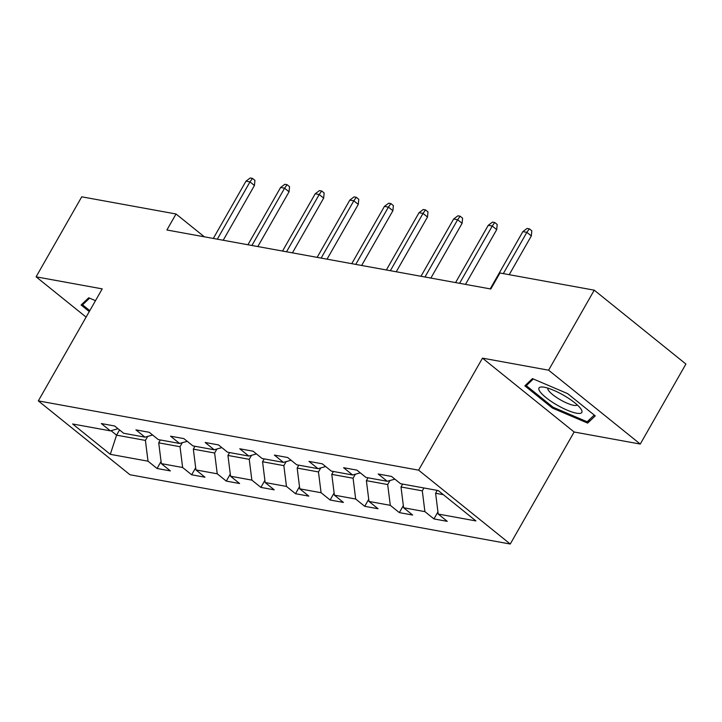 <?xml version="1.0" encoding="UTF-8"?>
<svg xmlns="http://www.w3.org/2000/svg" width="722" height="722" viewBox="0 0 722 722"><rect width="100%" height="100%" fill="white"/><g stroke="black" fill="none" stroke-linecap="round" stroke-linejoin="round"><path stroke-width="1.08" d="M640.261 444.057L548.603 370.187L482.486 358.139L574.143 432.009L640.261 444.057L685.9 364.041L594.242 290.172L499.949 272.997L490.825 288.999L166.899 229.993L176.033 213.992L81.739 196.817L36.1 276.824L86.099 317.12M574.143 432.009L510.255 544.027L129.987 474.751L38.32 400.89L418.598 470.157L510.255 544.027M110.304 454.328L148.019 461.196L157.062 468.488L170.374 470.906L161.331 463.623L182.63 467.504L191.673 474.787L204.985 477.215L195.942 469.923L217.241 473.803L226.284 481.096L239.596 483.514L230.553 476.231L251.852 480.112L260.895 487.395L274.207 489.823L265.164 482.54L286.463 486.42L295.506 493.704L308.817 496.131L299.774 488.839L321.073 492.72L330.116 500.012L343.428 502.431L334.385 495.148L355.684 499.028L364.727 506.312L378.039 508.739L368.996 501.447L390.295 505.328L399.338 512.62L412.65 515.039L403.607 507.756L424.906 511.636L433.949 518.919L447.261 521.347L438.218 514.064L475.933 520.932L438.272 490.59L400.557 483.713L391.514 476.43L378.202 474.002L387.245 481.294L365.946 477.413L356.903 470.121L343.591 467.703L352.634 474.986L331.335 471.105L322.292 463.822L308.98 461.394L318.023 468.677L296.724 464.797L287.681 457.513L274.378 455.086L283.412 462.378L262.113 458.497L253.079 451.205L239.767 448.786L248.801 456.069L227.502 452.189L218.468 444.905L205.156 442.478L214.19 449.77L192.9 445.889L183.857 438.597L170.545 436.178L179.588 443.461L158.289 439.581L149.246 432.297L135.935 429.87L144.978 437.153L123.679 433.281L114.636 425.989L101.324 423.561L110.367 430.853L72.642 423.985L110.304 454.328L116.567 435.158L145.411 440.411L147.703 436.395M423.931 487.973L422.298 490.852L400.999 486.971L402.632 484.092M394.898 479.146L387.245 481.294M424.906 511.636L422.298 490.852M403.607 507.756L400.999 486.971M389.979 480.527L387.687 484.543L366.388 480.662L368.021 477.793M360.287 472.847L352.634 474.986M390.295 505.328L387.687 484.543M368.996 501.447L366.388 480.662M355.368 474.219L353.076 478.235L331.777 474.363L333.42 471.484M325.676 466.538L318.023 468.677M355.684 499.028L353.076 478.235M334.385 495.148L331.777 474.363M320.758 467.919L318.465 471.935L297.166 468.055L298.809 465.176M291.065 460.239L283.412 462.378M321.073 492.72L318.465 471.935M299.774 488.839L297.166 468.055M286.147 461.611L283.854 465.627L262.555 461.746L264.198 458.876M256.454 453.93L248.801 456.069M286.463 486.42L283.854 465.627M265.164 482.54L262.555 461.746M251.536 455.311L249.243 459.327L227.944 455.447L229.587 452.568M221.844 447.622L214.19 449.77M251.852 480.112L249.243 459.327M230.553 476.231L227.944 455.447M216.925 449.003L214.633 453.019L193.334 449.138L194.976 446.268M187.233 441.322L179.588 443.461M217.241 473.803L214.633 453.019M195.942 469.923L193.334 449.138M182.314 442.694L180.022 446.71L158.723 442.839L160.365 439.96M152.622 435.014L144.978 437.153M182.63 467.504L180.022 446.71M161.331 463.623L158.723 442.839M119.545 429.942L116.567 435.158L111.007 430.673M118.011 428.715L110.367 430.853M148.019 461.196L145.411 440.411M548.603 370.187L594.242 290.172M482.486 358.139L418.598 470.157M38.32 400.89L102.217 288.872L36.1 276.824M204.353 236.816L176.033 213.992M437.243 490.4L435.61 493.27L443.362 494.687M438.218 514.064L435.61 493.27M157.062 468.488L161.06 461.475M191.673 474.787L195.671 467.775M226.284 481.096L230.282 474.083M260.895 487.395L264.893 480.383M295.506 493.704L299.504 486.691M330.116 500.012L334.115 493M364.727 506.312L368.725 499.299M399.338 512.62L403.336 505.608M433.949 518.919L437.947 511.907M95.484 300.668L88.716 297.78L81.108 305L89.266 311.579M567.654 393.634L532.439 378.608L524.831 385.837L552.438 408.074L587.645 423.101L595.253 415.881L567.654 393.634M589.883 419.175L587.645 423.101M552.962 407.154L552.438 408.074M223.206 240.255L254.442 185.5L249.983 181.899L217.313 239.181M245.985 181.177L250.236 177.973L252.456 178.379L249.983 181.899L245.985 181.177L213.315 238.45M252.456 178.379L254.938 180.374L254.442 185.5M89.79 310.65L82.57 304.828L89.6 298.159M84.077 302.184L82.57 304.828M544.307 387.236A24.656 5.875 -150.3 0 0 542.258 386.992A24.656 5.875 -150.3 0 0 547.294 398.616A24.656 5.875 -150.3 0 0 576.508 413.192A24.656 5.875 -150.3 0 0 581.039 409.112A24.656 5.875 -150.3 0 0 564.983 396.089A24.656 5.875 -150.3 0 0 544.307 387.236M547.872 388.138A16.886 4.025 -150.3 0 0 556.5 397.407A16.886 4.025 -150.3 0 0 573.593 405.313A16.886 4.025 -150.3 0 0 577.194 404.861M594.233 415.051L587.157 421.774L553.034 407.217L526.293 385.656L533.323 378.987M527.8 383.012L526.293 385.656M257.817 246.554L289.053 191.799L284.594 188.207L251.924 245.48M280.596 187.476L284.847 184.281L287.067 184.688L284.594 188.207L280.596 187.476L247.926 244.758M287.067 184.688L289.549 186.682L289.053 191.799M292.428 252.862L323.664 198.108L319.205 194.516L286.535 251.788M315.207 193.785L319.458 190.581L321.678 190.987L319.205 194.516L315.207 193.785L282.537 251.057M321.678 190.987L324.151 192.982L323.664 198.108M327.039 259.162L358.274 204.407L353.816 200.815L321.146 258.088M349.818 200.093L354.069 196.889L356.289 197.296L353.816 200.815L349.818 200.093L317.148 257.366M356.289 197.296L358.762 199.29L358.274 204.407M361.65 265.47L392.885 210.716L388.418 207.124L355.756 264.396M384.429 206.393L388.68 203.198L390.9 203.595L388.418 207.124L384.429 206.393L351.758 263.665M390.9 203.595L393.373 205.59L392.885 210.716M396.261 271.779L427.496 217.015L423.029 213.423L390.367 270.705M419.04 212.701L423.291 209.497L425.511 209.903L423.029 213.423L419.04 212.701L386.369 269.974M425.511 209.903L427.984 211.898L427.496 217.015M430.872 278.078L462.107 223.324L457.64 219.732L424.978 277.004M453.651 219.001L457.901 215.806L460.122 216.203L457.64 219.732L453.651 219.001L420.98 276.282M460.122 216.203L462.594 218.206L462.107 223.324M465.482 284.387L496.709 229.632L492.251 226.031L459.58 283.313M488.262 225.309L492.512 222.105L494.732 222.511L492.251 226.031L488.262 225.309L455.591 282.582M494.732 222.511L497.205 224.506L496.709 229.632M509.218 274.685L531.32 235.932L526.861 232.34L503.324 273.611M522.872 231.609L527.123 228.414L529.343 228.82L526.861 232.34L522.872 231.609L490.202 288.89M529.343 228.82L531.816 230.814L531.32 235.932"/></g></svg>
